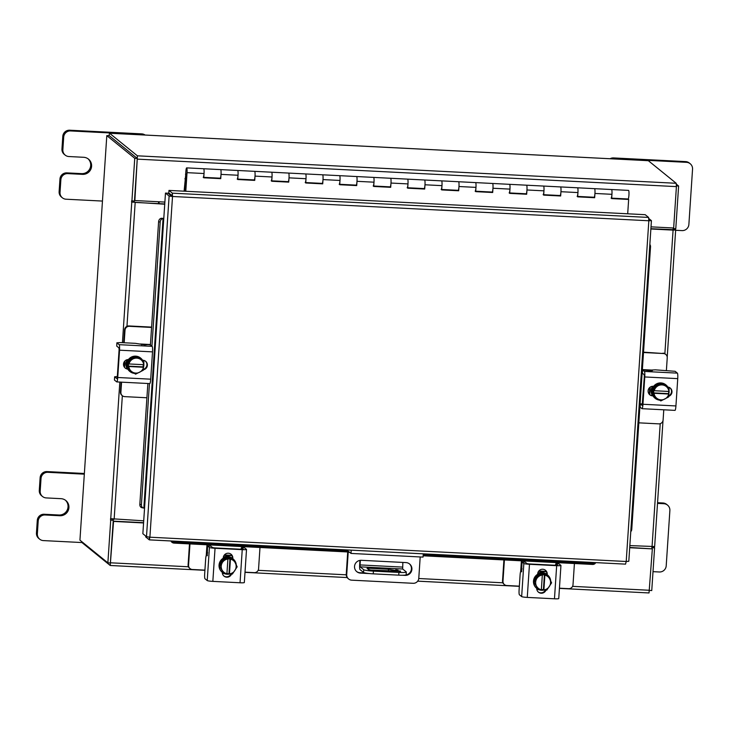 <?xml version="1.0" encoding="UTF-8"?>
<svg xmlns="http://www.w3.org/2000/svg" width="729" height="729" viewBox="0 0 729 729"><rect width="100%" height="100%" fill="white"/><g stroke="black" fill="none" stroke-linecap="round" stroke-linejoin="round"><path stroke-width="1.09" d="M159.122 201.787L159.004 203.646M158.603 201.76L158.485 203.619M203.765 177.557L220.741 178.651L221.024 174.386A4.301 0.629 -87.1 0 0 220.714 169.638A4.301 0.629 -87.1 0 0 220.65 169.611A4.301 0.629 92.9 0 1 220.905 170.057A4.301 0.629 92.9 0 1 220.987 174.905A4.301 0.629 92.9 0 1 220.213 178.195A4.301 0.629 -87.1 0 0 220.468 177.876L220.468 177.876M203.218 177.329A4.301 0.629 -87.1 0 0 203.992 174.031A4.301 0.629 -87.1 0 0 203.901 169.192A4.301 0.629 -87.1 0 0 203.655 168.745A4.301 0.629 92.9 0 1 203.719 168.773A4.301 0.629 92.9 0 1 204.029 173.52L203.746 177.785L220.741 178.651M237.754 179.298L254.74 180.391L255.022 176.117A4.301 0.629 -87.1 0 0 254.703 171.37A4.301 0.629 -87.1 0 0 254.64 171.342A4.301 0.629 92.9 0 1 254.895 171.789A4.301 0.629 92.9 0 1 254.977 176.637A4.301 0.629 92.9 0 1 254.202 179.926A4.301 0.629 -87.1 0 0 254.457 179.607L254.457 179.607M237.207 179.061A4.301 0.629 -87.1 0 0 237.982 175.771A4.301 0.629 -87.1 0 0 237.9 170.923A4.301 0.629 -87.1 0 0 237.645 170.477A4.301 0.629 92.9 0 1 237.709 170.504A4.301 0.629 92.9 0 1 238.028 175.252L237.736 179.516L254.74 180.391M271.744 181.029L288.73 182.122L289.012 177.849A4.301 0.629 -87.1 0 0 288.702 173.101A4.301 0.629 -87.1 0 0 288.638 173.074A4.301 0.629 92.9 0 1 288.884 173.52A4.301 0.629 92.9 0 1 288.976 178.368A4.301 0.629 92.9 0 1 288.192 181.658A4.301 0.629 -87.1 0 0 288.456 181.339L288.456 181.339M271.197 180.792A4.301 0.629 -87.1 0 0 271.981 177.502A4.301 0.629 -87.1 0 0 271.89 172.655A4.301 0.629 -87.1 0 0 271.635 172.208A4.301 0.629 92.9 0 1 271.698 172.235A4.301 0.629 92.9 0 1 272.017 176.983L271.735 181.257L288.73 182.122M305.743 182.76L322.719 183.854L323.002 179.58A4.301 0.629 -87.1 0 0 322.692 174.832A4.301 0.629 -87.1 0 0 322.628 174.805A4.301 0.629 92.9 0 1 322.874 175.252A4.301 0.629 92.9 0 1 322.965 180.099A4.301 0.629 92.9 0 1 322.191 183.398A4.301 0.629 -87.1 0 0 322.446 183.07L322.446 183.07M305.196 182.532A4.301 0.629 -87.1 0 0 305.97 179.234A4.301 0.629 -87.1 0 0 305.879 174.386A4.301 0.629 -87.1 0 0 305.633 173.939A4.301 0.629 92.9 0 1 305.697 173.967A4.301 0.629 92.9 0 1 306.007 178.714L305.724 182.988L322.719 183.854M339.732 184.492L356.709 185.585L357 181.321A4.301 0.629 -87.1 0 0 356.681 176.564A4.301 0.629 -87.1 0 0 356.618 176.536A4.301 0.629 92.9 0 1 356.873 176.992A4.301 0.629 92.9 0 1 356.955 181.831A4.301 0.629 92.9 0 1 356.18 185.13A4.301 0.629 -87.1 0 0 356.435 184.811L356.435 184.811M339.185 184.264A4.301 0.629 -87.1 0 0 339.96 180.965A4.301 0.629 -87.1 0 0 339.878 176.126A4.301 0.629 -87.1 0 0 339.623 175.671A4.301 0.629 92.9 0 1 339.687 175.698A4.301 0.629 92.9 0 1 339.996 180.455L339.714 184.719L356.709 185.585M373.722 186.223L390.708 187.317L390.99 183.052A4.301 0.629 -87.1 0 0 390.671 178.295A4.301 0.629 -87.1 0 0 390.607 178.268A4.301 0.629 92.9 0 1 390.862 178.723A4.301 0.629 92.9 0 1 390.954 183.562A4.301 0.629 92.9 0 1 390.17 186.861A4.301 0.629 -87.1 0 0 390.434 186.542L390.434 186.542M373.175 185.995A4.301 0.629 -87.1 0 0 373.95 182.697A4.301 0.629 -87.1 0 0 373.868 177.858A4.301 0.629 -87.1 0 0 373.613 177.402A4.301 0.629 92.9 0 1 373.676 177.429A4.301 0.629 92.9 0 1 373.995 182.186L373.713 186.451L390.708 187.317M407.721 187.954L424.697 189.048L424.98 184.783A4.301 0.629 -87.1 0 0 424.67 180.027A4.301 0.629 -87.1 0 0 424.606 179.999A4.301 0.629 92.9 0 1 424.852 180.455A4.301 0.629 92.9 0 1 424.943 185.294A4.301 0.629 92.9 0 1 424.169 188.592A4.301 0.629 -87.1 0 0 424.424 188.273L424.424 188.273M407.165 187.727A4.301 0.629 -87.1 0 0 407.948 184.428A4.301 0.629 -87.1 0 0 407.857 179.589A4.301 0.629 -87.1 0 0 407.602 179.134A4.301 0.629 92.9 0 1 407.675 179.161A4.301 0.629 92.9 0 1 407.985 183.918L407.702 188.182L424.697 189.048M441.71 189.686L458.687 190.779L458.969 186.515A4.301 0.629 -87.1 0 0 458.659 181.767A4.301 0.629 -87.1 0 0 458.596 181.74A4.301 0.629 92.9 0 1 458.842 182.186A4.301 0.629 92.9 0 1 458.933 187.025A4.301 0.629 92.9 0 1 458.158 190.324A4.301 0.629 -87.1 0 0 458.413 190.005L458.413 190.005M441.163 189.458A4.301 0.629 -87.1 0 0 441.938 186.159A4.301 0.629 -87.1 0 0 441.847 181.321A4.301 0.629 -87.1 0 0 441.601 180.865A4.301 0.629 92.9 0 1 441.665 180.892A4.301 0.629 92.9 0 1 441.974 185.649L441.692 189.914L458.687 190.779M475.7 191.426L492.686 192.511L492.968 188.246A4.301 0.629 -87.1 0 0 492.649 183.498A4.301 0.629 -87.1 0 0 492.585 183.471A4.301 0.629 92.9 0 1 492.84 183.918A4.301 0.629 92.9 0 1 492.922 188.765A4.301 0.629 92.9 0 1 492.148 192.055A4.301 0.629 -87.1 0 0 492.403 191.736L492.421 191.736M475.153 191.189A4.301 0.629 -87.1 0 0 475.928 187.9A4.301 0.629 -87.1 0 0 475.846 183.052A4.301 0.629 -87.1 0 0 475.59 182.605A4.301 0.629 92.9 0 1 475.654 182.633A4.301 0.629 92.9 0 1 475.973 187.38L475.682 191.645L492.686 192.511M509.689 193.158L526.675 194.251L526.958 189.977A4.301 0.629 -87.1 0 0 526.648 185.23A4.301 0.629 -87.1 0 0 526.575 185.202A4.301 0.629 92.9 0 1 526.83 185.649A4.301 0.629 92.9 0 1 526.921 190.497A4.301 0.629 92.9 0 1 526.138 193.786A4.301 0.629 -87.1 0 0 526.402 193.467L526.411 193.467M509.143 192.921A4.301 0.629 -87.1 0 0 509.926 189.631A4.301 0.629 -87.1 0 0 509.835 184.783A4.301 0.629 -87.1 0 0 509.58 184.337A4.301 0.629 92.9 0 1 509.644 184.364A4.301 0.629 92.9 0 1 509.963 189.112L509.68 193.376L526.675 194.251M543.688 194.889L560.665 195.983L560.947 191.709A4.301 0.629 -87.1 0 0 560.637 186.961A4.301 0.629 -87.1 0 0 560.574 186.934A4.301 0.629 92.9 0 1 560.82 187.38A4.301 0.629 92.9 0 1 560.911 192.228A4.301 0.629 92.9 0 1 560.136 195.527A4.301 0.629 -87.1 0 0 560.391 195.199L560.401 195.199M543.141 194.652A4.301 0.629 -87.1 0 0 543.916 191.363A4.301 0.629 -87.1 0 0 543.825 186.515A4.301 0.629 -87.1 0 0 543.579 186.068A4.301 0.629 92.9 0 1 543.643 186.095A4.301 0.629 92.9 0 1 543.952 190.843L543.67 195.117L560.665 195.983M577.678 196.62L594.654 197.714L594.937 193.449A4.301 0.629 -87.1 0 0 594.627 188.693A4.301 0.629 -87.1 0 0 594.563 188.665A4.301 0.629 92.9 0 1 594.818 189.112A4.301 0.629 92.9 0 1 594.9 193.96A4.301 0.629 92.9 0 1 594.126 197.258A4.301 0.629 -87.1 0 0 594.381 196.93L594.399 196.939M577.131 196.393A4.301 0.629 -87.1 0 0 577.906 193.094A4.301 0.629 -87.1 0 0 577.815 188.246A4.301 0.629 -87.1 0 0 577.568 187.8A4.301 0.629 92.9 0 1 577.632 187.827A4.301 0.629 92.9 0 1 577.942 192.574L577.66 196.848L594.654 197.714M611.686 198.151L628.116 198.99A4.301 0.629 -87.1 0 0 628.89 195.691A4.301 0.629 -87.1 0 0 628.808 190.852A4.301 0.629 -87.1 0 0 628.553 190.397L611.558 189.531A4.301 0.629 92.9 0 1 611.622 189.558A4.301 0.629 92.9 0 1 611.941 194.315L611.658 198.58L628.653 199.445L627.696 213.797M611.121 198.124A4.301 0.629 -87.1 0 0 611.895 194.825A4.301 0.629 -87.1 0 0 611.813 189.987A4.301 0.629 -87.1 0 0 611.558 189.531L186.66 167.88A4.301 0.629 -87.1 0 0 185.831 171.907A4.301 0.629 -87.1 0 0 186.159 176.436A4.301 0.629 -87.1 0 0 186.223 176.464A4.301 0.629 -87.1 0 0 186.478 176.145L186.624 174.167M185.831 175.06L184.41 191.198M185.786 174.113L184.1 191.189M185.503 174.103L185.74 175.06M185.485 191.253L186.46 174.158M185.795 191.271L187.034 172.655A4.301 0.629 -87.1 0 0 186.724 167.907A4.301 0.629 -87.1 0 0 186.66 167.88M611.667 198.352L628.653 199.445M220.45 178.414L220.486 177.84M254.439 180.145L254.476 179.571M288.429 181.876L288.465 181.302M322.418 183.608L322.464 183.034M356.417 185.339L356.454 184.774M390.407 187.071L390.443 186.506M424.396 188.811L424.433 188.237M458.395 190.542L458.432 189.968M492.385 192.274L492.421 191.7M526.374 194.005L526.411 193.431M560.364 195.737L560.41 195.162M594.363 197.468L594.399 196.894M594.062 197.231A4.301 0.629 -87.1 0 0 594.126 197.258L577.687 196.42M560.072 195.5A4.301 0.629 -87.1 0 0 560.136 195.527L543.697 194.689M526.074 193.759A4.301 0.629 -87.1 0 0 526.138 193.786L509.708 192.948M492.084 192.028A4.301 0.629 -87.1 0 0 492.148 192.055L475.718 191.217M458.094 190.296A4.301 0.629 -87.1 0 0 458.158 190.324L441.719 189.485M424.096 188.565A4.301 0.629 -87.1 0 0 424.169 188.592L407.73 187.754M390.106 186.834A4.301 0.629 -87.1 0 0 390.17 186.861L373.74 186.023M356.117 185.102A4.301 0.629 -87.1 0 0 356.18 185.13L339.741 184.291M322.127 183.371A4.301 0.629 -87.1 0 0 322.191 183.398L305.752 182.56M288.128 181.63A4.301 0.629 -87.1 0 0 288.192 181.658L271.762 180.828M254.139 179.899A4.301 0.629 -87.1 0 0 254.202 179.926L237.772 179.088M220.149 178.168A4.301 0.629 -87.1 0 0 220.213 178.195L203.774 177.357M653.002 571.664L659.317 571.983A6.534 6.433 129.1 0 0 666.206 565.822L669.878 510.519A6.534 6.433 129.1 0 0 663.846 503.712L657.512 503.384M663.846 503.712L662.953 502.983L657.549 502.7M662.953 502.983A6.534 6.433 -50.9 0 1 666.634 504.386L667.536 505.115M655.18 538.458A8.602 8.466 129.1 0 0 655.307 536.59M84.318 474.169L47.914 472.31A6.534 6.433 129.1 0 0 41.024 478.47L40.186 491.1A6.534 6.433 129.1 0 0 46.209 497.916L60.999 498.672A8.602 8.466 -50.9 0 1 68.344 510.236A8.602 8.466 -50.9 0 1 59.86 515.74L45.08 514.984A6.534 6.433 129.1 0 0 38.19 521.144L37.352 533.774A6.534 6.433 129.1 0 0 43.376 540.59L82.231 542.567M38.19 521.144L37.288 520.415L36.45 533.045L37.352 533.774M41.024 478.47L40.122 477.741L39.284 490.371L40.186 491.1M84.364 473.486L47.011 471.581L47.914 472.31M40.122 477.741A6.534 6.433 -50.9 0 1 47.011 471.581M39.685 539.178L38.792 538.449A6.534 6.433 -50.9 0 1 36.45 533.045M37.288 520.415A6.534 6.433 -50.9 0 1 44.177 514.255L45.08 514.984M65.391 500.176A8.602 8.466 -50.9 0 1 58.967 515.011L44.177 514.255M42.519 496.504L41.626 495.775A6.534 6.433 -50.9 0 1 39.284 490.371M346.248 574.179L346.722 574.57A5.367 5.276 129.1 0 0 348.644 579.008L348.17 578.616A5.367 5.276 -50.9 0 1 346.248 574.179L347.724 551.853A4.474 0.647 -87.1 0 1 347.915 550.003M346.722 574.57L348.207 552.245L348.416 551.334L350.995 553.429L351.214 550.167M348.644 579.008A5.367 5.276 129.1 0 0 351.67 580.166L413.133 583.3A5.367 5.276 129.1 0 0 418.783 578.243L420.196 556.956M423.276 553.84L423.057 557.102L350.995 553.429M356.609 571.518A6.452 6.342 129.1 0 0 359.998 572.73L365.302 572.994M405.916 574.935A6.452 6.342 129.1 0 0 409.361 563.79M402.326 575.245L405.114 575.391A6.452 6.342 129.1 0 0 409.598 563.982A6.452 6.342 129.1 0 0 405.962 562.588L361.329 560.309A6.452 6.342 129.1 0 0 356.836 571.718A6.452 6.342 129.1 0 0 360.481 573.112L369.439 573.568M398.162 570.169L395.71 569.786L398.162 570.169M359.953 560.391L359.679 564.62A4.474 0.647 -87.1 0 0 359.998 569.568L363.561 572.456L363.744 569.723A8.602 0.893 3.8 0 0 373.43 571.126L373.248 573.851A8.602 0.893 -176.2 0 1 363.561 572.456M402.855 562.433L402.672 569.003L360.181 566.834L363.744 569.723M360.181 566.834L360.053 564.929L402.545 567.098M360.363 560.337L360.053 564.929M398.927 572.42A8.602 0.893 3.8 0 0 406.317 572.028L406.135 574.753A8.602 0.893 -176.2 0 1 398.745 575.154L398.927 572.42L373.43 571.126M398.745 575.154L373.248 573.851M402.672 569.003L406.235 571.891A8.602 0.893 3.8 0 1 406.317 572.028M400.549 571.381L388.521 569.231L368.838 568.219L368.737 569.723M400.558 571.317L371.07 570.042L368.674 569.686L367.024 568.356L368.838 568.219M388.411 570.916L388.521 569.231M399.92 571.463L399.957 570.834M504.395 559.945L502.983 581.213A4.128 4.064 129.1 0 0 506.792 585.515L519.349 586.162M504.459 584.622L504.003 584.257A4.128 4.064 -50.9 0 1 502.527 580.84L502.983 581.213M503.921 559.927L502.527 580.84M559.435 588.203L568.656 588.668A4.128 4.064 129.1 0 0 573.003 584.786L574.416 563.517M557.348 563.799L557.421 562.651M556.874 563.772L556.947 562.624M521.39 560.811L520.98 567.062L522.046 568.994M537.975 589.433L536.808 589.378M538.576 571.317L546.404 571.709M546.24 571.354L538.831 570.98M522.046 568.802L521.517 568.574M537.337 588.822A8.602 8.466 -50.9 0 1 536.79 588.412L536.553 588.221A8.602 8.466 -50.9 0 1 542.531 573.012A8.602 8.466 -50.9 0 1 546.878 574.479M544.199 590.016A8.602 8.466 -50.9 0 1 539.013 589.706M536.79 588.412A8.602 8.466 -50.9 0 1 533.701 581.45M533.719 581.15A8.602 8.466 -50.9 0 1 538.312 574.206M538.585 574.06A8.602 8.466 -50.9 0 1 546.814 574.479M547.871 575.263A8.602 8.466 -50.9 0 1 550.696 580.913M537.756 573.258A8.602 8.466 -50.9 0 1 546.695 574.306L546.759 574.352A8.602 8.466 -50.9 0 0 537.71 573.595M533.628 581.295L538.23 589.643L533.628 581.295L538.403 574.06A8.684 8.548 129.1 0 0 538.403 574.06L539.232 574.716L538.403 574.06L546.987 574.488A8.684 8.548 129.1 0 0 546.987 574.488L546.987 574.488M549.092 586.863A7.536 7.408 -50.9 0 1 543.898 589.907L546.814 590.089A8.684 8.548 129.1 0 0 546.823 590.08L551.607 582.836L547.816 575.154A8.684 8.548 -50.9 0 1 547.816 575.154L544.399 574.68L543.415 589.615L541.365 589.515M543.889 589.998L543.415 589.615M534.439 581.961L539.223 574.716L542.33 574.935L541.337 589.87L538.239 589.652A8.684 8.548 -50.9 0 1 538.23 589.643M542.33 574.935L544.399 574.68M549.976 579.418A7.536 7.408 -50.9 0 1 549.52 586.207M541.346 589.779A7.536 7.408 -50.9 0 1 536.599 586.225M543.898 589.907L544.873 575.063M536.252 585.533A7.536 7.408 -50.9 0 1 536.708 578.744M537.136 578.088A7.536 7.408 -50.9 0 1 542.33 575.044M544.882 575.172A7.536 7.408 -50.9 0 1 549.63 578.726M545.374 590.053A4.83 4.757 -50.9 0 1 538.248 591.984M545.985 590.071A4.83 4.757 -50.9 0 1 536.726 588.367M521.627 571.809L522.01 561.995L525.263 562.177L527.076 563.645L529.017 563.927L556.209 565.312L557.685 565.23L555.826 563.717L555.462 565.276M558.706 598.482A4.985 0.519 -176.2 0 1 558.751 598.564A4.985 0.519 -176.2 0 1 554.468 598.791L556.664 565.677L529.473 564.292L527.267 597.406A4.985 0.519 -176.2 0 1 521.654 596.595L519.403 594.773A4.301 0.629 -87.1 0 1 519.094 590.025L520.087 575.072A4.301 0.629 -87.1 0 1 520.898 571.263L520.962 571.29A4.301 0.629 -87.1 0 0 520.898 571.263M556.664 565.677A4.985 0.519 3.8 0 0 560.947 565.449A4.985 0.519 3.8 0 0 560.902 565.367L559.025 563.9M521.654 596.595L523.85 563.481L522.037 562.013M523.85 563.481A4.985 0.519 3.8 0 0 529.473 564.292M537.665 574.242L537.692 573.805A4.83 4.757 -50.9 0 1 545.511 570.297A4.83 4.757 -50.9 0 1 547.242 574.297L547.215 574.671M554.468 598.791L527.267 597.406M521.59 571.791L520.962 571.29M545.283 570.124A4.83 4.757 -50.9 0 1 546.786 573.923L546.759 574.397M638.832 422.838L658.752 423.859A4.128 4.064 129.1 0 0 663.108 419.968L663.782 409.798M666.397 370.405L667.235 357.839A4.128 4.064 129.1 0 0 663.426 353.529L643.507 352.517M648.783 370.56L647.334 369.84L642.367 369.585M663.426 353.529L643.525 352.171M662.971 353.164A4.128 4.064 -50.9 0 1 665.304 354.057L665.759 354.422M668.32 387.117L668.283 387.691M649.739 394.717L650.241 387.117M649.739 387.509L649.284 394.289M659.636 400.148A8.602 8.466 -50.9 0 1 655.171 398.326L654.934 398.134A8.602 8.466 -50.9 0 1 656.975 383.664A8.602 8.466 -50.9 0 1 665.768 384.775L666.005 384.967A8.602 8.466 -50.9 0 1 668.165 387.618M669.049 390.562A8.602 8.466 -50.9 0 1 668.748 393.961M655.171 398.326A8.602 8.466 -50.9 0 1 653.038 395.71M652.874 395.4A8.602 8.466 -50.9 0 1 653.43 387.135M653.603 386.871A8.602 8.466 -50.9 0 1 661.003 383.108M661.303 383.117A8.602 8.466 -50.9 0 1 666.005 384.967M652.428 395.519A8.602 8.466 -50.9 0 1 652.555 386.288M652.546 395.519A8.602 8.466 -50.9 0 1 652.938 386.27M652.865 395.574A8.684 8.548 129.1 0 0 652.874 395.583L653.685 396.23L653.667 390.334L654.141 390.717L654.25 387.628L653.439 386.962L652.865 395.574L653.685 396.239L660.829 400.932L668.548 397.004A8.684 8.548 -50.9 0 1 668.548 397.004L668.748 394.034A7.536 7.408 -50.9 0 1 665.13 398.863M653.448 386.953A8.684 8.548 129.1 0 0 653.439 386.962L654.259 387.618L661.978 383.691L669.122 388.375L661.157 383.026L653.448 386.953M661.157 383.026L661.978 383.691M669.122 388.384A8.684 8.548 129.1 0 0 669.122 388.375L669.012 391.473L654.141 390.717M668.511 391.455L668.839 394.034M665.96 386.315A7.536 7.408 -50.9 0 1 668.912 391.473M658.56 385.55A7.536 7.408 -50.9 0 1 665.322 385.896M653.968 393.277L668.748 394.034M668.365 393.651L653.494 392.895M664.438 399.219A7.536 7.408 -50.9 0 1 657.676 398.872M657.029 398.444A7.536 7.408 -50.9 0 1 654.077 393.286M654.25 390.726A7.536 7.408 -50.9 0 1 657.859 385.905M670.015 387.874A4.83 4.757 -50.9 0 1 668.675 395.792M667.828 387.035A4.83 4.757 -50.9 0 1 668.621 396.366M642.504 403.839L640.317 403.912L642.203 405.415M677.378 373.13A4.985 0.72 92.9 0 1 677.742 378.633L644.773 376.957A4.985 0.72 -87.1 0 0 644.409 371.444L677.378 373.13L675.136 371.307L655.398 369.84L651.708 370.04L652.391 370.651L650.623 370.751L642.577 369.94L642.386 373.157M642.176 405.424L644.318 376.592L644.19 374.688L642.358 373.184M644.773 376.957L642.96 404.267L675.929 405.944A4.985 0.72 92.9 0 1 674.981 410.372A4.985 0.72 92.9 0 1 674.908 410.336M644.409 371.444L642.577 369.94M674.981 410.372L642.012 408.687A4.985 0.72 -87.1 0 1 641.939 408.659L640.126 407.183L640.335 403.939M642.012 408.687A4.985 0.72 -87.1 0 0 642.96 404.267M653.002 395.893L652.573 395.865A4.83 4.757 -50.9 0 1 648.436 389.368A4.83 4.757 -50.9 0 1 653.211 386.279L653.64 386.297M677.742 378.633L675.929 405.944M652.801 395.537L652.118 395.501A4.83 4.757 -50.9 0 1 649.621 394.635M151.577 327.439L129.361 326.31A4.128 4.064 129.1 0 0 125.014 330.201L124.559 329.827L123.702 342.739M125.014 330.201L124.176 342.767M124.559 329.827A4.128 4.064 -50.9 0 1 128.905 325.945L129.361 326.31M151.605 327.102L128.905 325.945M121.561 382.16L120.886 392.33A4.128 4.064 129.1 0 0 124.695 396.631L146.912 397.77M121.087 382.133L120.431 391.965L120.886 392.33M122.363 395.747L121.907 395.373A4.128 4.064 -50.9 0 1 120.431 391.965M150.447 344.516L143.185 344.143L141.654 344.735M124.55 367.407L124.978 360.901M143.094 360.281L143.057 360.919M124.459 361.493L124.112 366.769M134.409 373.385A8.602 8.466 -50.9 0 1 129.944 371.553L129.707 371.362A8.602 8.466 -50.9 0 1 131.749 356.891A8.602 8.466 -50.9 0 1 140.542 358.003L140.779 358.194A8.602 8.466 -50.9 0 1 142.939 360.846M127.657 368.628A8.602 8.466 -50.9 0 1 128.204 360.363M128.377 360.108A8.602 8.466 -50.9 0 1 135.776 356.335M136.077 356.353A8.602 8.466 -50.9 0 1 140.779 358.194M143.823 363.789A8.602 8.466 -50.9 0 1 143.522 367.188M129.944 371.553A8.602 8.466 -50.9 0 1 127.812 368.947M127.192 368.737A8.602 8.466 -50.9 0 1 127.238 359.661M127.32 368.746A8.602 8.466 -50.9 0 1 127.657 359.579M127.639 368.801A8.684 8.548 129.1 0 0 127.648 368.81L128.459 369.475L128.441 363.561L128.915 363.944L129.024 360.855L128.213 360.19L127.639 368.801L128.459 369.466A8.684 8.548 129.1 0 0 128.459 369.475L135.603 374.159L143.321 370.232A8.684 8.548 -50.9 0 1 143.321 370.232L143.139 366.878L128.268 366.122M128.222 360.181A8.684 8.548 129.1 0 0 128.213 360.19L129.033 360.846L136.751 356.918L135.931 356.253L128.222 360.181M136.751 356.918L143.084 360.937L135.931 356.253M143.895 361.602A8.684 8.548 129.1 0 1 143.895 361.611L143.786 364.7L129.024 363.962A7.536 7.408 -50.9 0 1 132.632 359.133M143.285 364.682L143.139 366.878M131.803 371.681A7.536 7.408 -50.9 0 1 128.851 366.523L128.741 366.505M139.212 372.446A7.536 7.408 -50.9 0 1 132.45 372.1M128.851 366.523L143.613 367.261M133.334 358.777A7.536 7.408 -50.9 0 1 140.096 359.124M140.743 359.543A7.536 7.408 -50.9 0 1 143.686 364.71M143.522 367.27A7.536 7.408 -50.9 0 1 139.904 372.091M127.775 369.12A4.83 4.757 -50.9 0 1 123.502 364.09A4.83 4.757 -50.9 0 1 128.413 359.534M116.722 346.093L116.895 342.785L120.586 342.584L135.476 343.341L144.898 344.863L148.014 344.553L150.338 344.881L152.151 346.357A4.985 0.72 92.9 0 1 152.516 351.87L119.547 350.184A4.985 0.72 -87.1 0 0 119.182 344.671L116.941 342.849L116.722 346.093L118.964 347.915L119.091 349.82L117.278 377.13L116.95 378.652L114.681 376.82L114.462 380.064L116.713 381.887A4.985 0.72 -87.1 0 0 116.786 381.914A4.985 0.72 -87.1 0 0 117.733 377.494L119.547 350.184M117.314 376.51L114.681 376.82M117.733 377.494L150.703 379.18L152.516 351.87M150.703 379.18A4.985 0.72 92.9 0 1 149.755 383.6A4.985 0.72 92.9 0 1 149.682 383.563M142.592 360.254L142.902 360.263A4.83 4.757 -50.9 0 1 143.376 369.785M127.575 368.765L127.502 368.765A4.83 4.757 -50.9 0 1 125.005 367.899M145.399 361.128A4.83 4.757 -50.9 0 1 143.422 369.293M145.727 536.052L145.672 536.909L149.308 539.861L149.892 537.2L146.493 536.672L142.857 533.719L165.474 193.076L169.119 196.037L172.518 196.484L172.345 193.158L172.172 195.709L168.791 192.966L168.964 190.415L645.201 214.69L648.582 217.433L648.837 220.769L651.398 220.614L648.865 220.486M648.837 218.536L651.425 220.659L628.799 561.303L626.211 561.485L625.555 564.137L149.399 539.861M149.299 537.164L149.354 539.879L625.555 564.137M146.493 536.672L169.119 196.037L171.661 196.165L172.518 196.484L149.892 537.2L626.211 561.485L648.837 220.769L172.518 196.484M172.162 196.201L172.172 195.709M648.582 217.433L172.345 193.158L168.964 190.415M171.661 196.165L168.016 193.212L165.474 193.076M595.693 562.624A3.445 3.107 -159 0 1 592.568 564.446L423.148 555.808M347.724 551.962L174.113 543.114A3.445 3.107 -159 0 1 170.932 540.982M172.08 541.036A3.445 3.107 21 0 0 174.504 542.094L174.113 543.114M592.568 564.446L592.959 563.417L423.212 554.769M347.806 550.924L174.504 542.094M592.959 563.417A3.445 3.107 21 0 0 595.365 562.615M163.797 218.381L161.537 218.29L163.059 218.609A3.445 2.679 101.3 0 0 160.18 222.063L158.603 221.744A3.445 2.679 -78.7 0 1 161.483 218.29L161.537 218.29M163.779 218.682L163.114 218.609M142.255 507.721A3.445 2.679 -78.7 0 1 141.863 507.685A3.445 2.679 -78.7 0 1 139.831 504.35L141.408 504.668A3.445 2.679 101.3 0 0 143.44 507.995A3.445 2.679 101.3 0 0 143.841 508.04L144.552 508.113M139.831 504.35L147.859 383.5M150.42 344.945L158.603 221.744M141.408 504.668L149.454 383.582M151.933 346.184L160.18 222.063M649.849 244.434A3.445 3.18 79 0 1 650.523 246.821L631.751 529.427A3.445 3.18 79 0 1 630.776 531.632M143.567 522.948L113.551 521.417L110.234 565.494L204.913 570.315L110.279 565.476M559.425 588.385L649.029 592.95L652.346 548.882L629.701 547.725M143.586 522.684L113.195 521.135L110.361 562.925M652.346 548.882L629.719 547.461M651.015 226.856L673.66 228.004L676.412 186.615L676.193 183.28L648.327 160.681L109.532 133.225L108.967 135.722M109.532 133.225L137.389 155.815L134.865 200.548L164.882 202.079M137.252 158.858L134.865 200.548M110.234 565.494L82.368 542.895L82.14 541.957M109.405 135.794L137.225 158.366M649.029 592.95L559.425 588.367M131.913 200.985L134.747 158.284L137.289 158.421L134.446 201.113L131.657 200.785L131.585 202.07L164.736 204.211M134.127 201.095L134.127 202.197L134.81 202.416L164.754 203.938M143.713 520.816L110.544 518.665L110.717 520.141L113.25 520.269L112.977 519.23M134.747 158.284L106.808 135.612L79.935 540.162L107.874 562.843L110.416 562.97L113.25 520.269M107.874 562.843L110.717 520.141M137.289 158.421L109.341 135.74L106.808 135.612M654.606 546.54L629.847 545.593M650.879 228.988L673.077 230.118L675.665 229.981L675.464 228.687M650.897 228.715L675.464 229.79M673.286 227.986L673.25 228.578L675.783 228.706L678.617 186.004L676.448 185.895M651.772 546.714L652.045 547.734L654.587 547.862L651.753 590.563L649.585 590.454M652.045 547.734L651.99 548.591M673.25 228.578L672.922 229.653M654.587 547.862L654.323 546.704M676.412 184.218L678.617 186.004M189.968 543.925L188.556 565.185A4.128 4.064 129.1 0 0 192.365 569.495L204.922 570.133M190.032 568.602L189.576 568.228A4.128 4.064 -50.9 0 1 188.1 564.82L188.556 565.185M189.494 543.898L188.1 564.82M245.008 572.174L254.23 572.648A4.128 4.064 129.1 0 0 258.576 568.757L259.989 547.488M242.921 547.771L242.994 546.622M242.447 547.752L242.52 546.604M206.963 544.791L206.553 551.033L207.619 552.965M223.548 573.413L222.381 573.349M224.149 555.288L231.977 555.689M231.813 555.334L224.404 554.951M207.619 552.773L207.091 552.546M222.91 572.803A8.602 8.466 -50.9 0 1 222.363 572.393L222.117 572.192A8.602 8.466 -50.9 0 1 228.104 556.983A8.602 8.466 -50.9 0 1 232.451 558.46M229.772 573.987A8.602 8.466 -50.9 0 1 224.587 573.687M222.363 572.393A8.602 8.466 -50.9 0 1 219.274 565.431M219.292 565.13A8.602 8.466 -50.9 0 1 223.885 558.177M224.158 558.031A8.602 8.466 -50.9 0 1 232.387 558.45M233.444 559.243A8.602 8.466 -50.9 0 1 236.269 564.884M223.329 557.229A8.602 8.466 -50.9 0 1 232.269 558.277L232.332 558.332A8.602 8.466 -50.9 0 0 223.284 557.567M219.192 565.276L223.803 573.614L219.192 565.276L223.976 558.031A8.684 8.548 129.1 0 1 223.985 558.022L224.805 558.687L223.976 558.031M220.012 565.932L224.796 558.687L233.38 559.125L232.56 558.46A8.684 8.548 129.1 0 0 232.56 558.46L223.985 558.022M234.665 570.834A7.536 7.408 -50.9 0 1 229.471 573.878L232.387 574.06A8.684 8.548 129.1 0 0 232.396 574.051L237.18 566.807L233.389 559.125A8.684 8.548 -50.9 0 1 233.389 559.125L232.569 558.469M229.462 573.978L226.938 573.486M227.904 558.906L226.91 573.841L223.812 573.623A8.684 8.548 -50.9 0 1 223.803 573.614M235.549 563.389A7.536 7.408 -50.9 0 1 235.093 570.178M226.919 573.75A7.536 7.408 -50.9 0 1 222.172 570.196M229.972 558.651L228.979 573.586M229.471 573.878L230.446 559.043M221.826 569.504A7.536 7.408 -50.9 0 1 222.281 562.715M222.71 562.059A7.536 7.408 -50.9 0 1 227.904 559.015M230.455 559.143A7.536 7.408 -50.9 0 1 235.203 562.697M230.947 574.024A4.83 4.757 -50.9 0 1 223.821 575.956M231.558 574.042A4.83 4.757 -50.9 0 1 222.299 572.338M207.2 555.78L207.583 545.975L210.836 546.149L212.649 547.616L214.59 547.898L241.782 549.283L243.258 549.201L241.399 547.698L241.035 549.247M210.772 546.149L207.583 545.975M244.279 582.453A4.985 0.519 -176.2 0 1 244.324 582.535A4.985 0.519 -176.2 0 1 240.041 582.772L242.238 549.657L215.046 548.272L212.841 581.378A4.985 0.519 -176.2 0 1 207.227 580.566L204.977 578.744A4.301 0.629 -87.1 0 1 204.667 573.996L205.66 559.043A4.301 0.629 -87.1 0 1 206.471 555.234L207.419 555.279M242.238 549.657A4.985 0.519 3.8 0 0 246.52 549.42A4.985 0.519 3.8 0 0 246.475 549.347L244.598 547.871M207.227 580.566L209.423 547.452L207.61 545.985M209.423 547.452A4.985 0.519 3.8 0 0 215.046 548.272M223.238 558.214L223.265 557.785A4.83 4.757 -50.9 0 1 231.084 554.268A4.83 4.757 -50.9 0 1 232.815 558.268L232.788 558.642M240.041 582.772L212.841 581.378M207.164 555.771L206.535 555.261A4.301 0.629 -87.1 0 0 206.471 555.234M230.847 554.095A4.83 4.757 -50.9 0 1 232.36 557.904L232.332 558.378M144.57 135.011A6.534 6.433 129.1 0 0 142.647 134.61L70.585 130.938A6.534 6.433 129.1 0 0 63.696 137.088L62.858 149.727A6.534 6.433 129.1 0 0 68.881 156.535L83.671 157.291A8.602 8.466 -50.9 0 1 91.016 168.855A8.602 8.466 -50.9 0 1 82.541 174.359L67.751 173.611A6.534 6.433 129.1 0 0 60.862 179.762L60.024 192.392A6.534 6.433 129.1 0 0 66.047 199.208L102.452 201.067M60.862 179.762L59.96 179.033L59.122 191.663L60.024 192.392M63.696 137.088L62.794 136.359L61.956 148.998L62.858 149.727M142.647 134.61L141.754 133.881L69.683 130.209L70.585 130.938M62.794 136.359A6.534 6.433 -50.9 0 1 69.683 130.209M141.754 133.881A6.534 6.433 -50.9 0 1 145.098 135.038M62.366 197.796L61.464 197.067A6.534 6.433 -50.9 0 1 59.122 191.663M59.96 179.033A6.534 6.433 -50.9 0 1 66.849 172.882L67.751 173.611M88.063 158.804A8.602 8.466 -50.9 0 1 81.639 173.63L66.849 172.882M65.2 155.131L64.298 154.402A6.534 6.433 -50.9 0 1 61.956 148.998M675.646 230.282L681.989 230.601A6.534 6.433 129.1 0 0 688.878 224.45L692.55 169.146A6.534 6.433 129.1 0 0 686.527 162.33L614.456 158.658A6.534 6.433 129.1 0 0 612.497 158.858M686.527 162.33L685.625 161.601L613.563 157.929L614.456 158.658M610.082 158.731A6.534 6.433 -50.9 0 1 613.563 157.929M685.625 161.601A6.534 6.433 -50.9 0 1 689.315 163.014L690.208 163.743M677.906 196.702A8.602 8.466 129.1 0 0 677.988 195.582M184.966 178.523L185.193 179.48L186.269 179.534M185.184 179.626L186.25 179.68M204.029 173.52L187.034 172.655M238.028 175.252L221.024 174.386M272.017 176.983L255.022 176.117M306.007 178.714L289.012 177.849M339.996 180.455L323.002 179.58M373.995 182.186L357 181.321M407.985 183.918L390.99 183.052M441.974 185.649L424.98 184.783M475.973 187.38L458.969 186.515M509.963 189.112L492.968 188.246M543.952 190.843L526.958 189.977M577.942 192.574L560.947 191.709M611.941 194.315L594.937 193.449M59.86 515.74L58.967 515.011M349.628 552.318L348.207 552.245M359.998 572.73L360.481 573.112M520.679 571.49L520.98 567.062M559.088 563.9L555.862 563.736M547.242 574.297L546.786 573.923M647.334 369.84L651.708 370.059L651.662 370.769M642.595 369.977L642.377 373.221M651.744 370.113L651.708 370.769M652.573 395.865L652.118 395.501M140.232 343.988L143.185 344.143M119.182 344.671L152.151 346.357M163.059 218.609L143.841 508.04M650.523 246.821L649.685 246.985M630.913 529.591L631.751 529.427M649.594 590.28L572.584 586.353M502.882 582.799L418.765 578.516M346.239 574.816L258.157 570.324M188.456 566.779L110.799 562.815M137.617 159.15L676.412 186.615M417.69 581.159L519.34 586.344L417.708 581.141M347.177 577.55L244.999 572.338L347.186 577.568M137.389 155.815L676.193 183.28M109.578 133.243L648.373 160.699M135.166 202.698L126.955 326.328M122.344 395.729L114.134 519.312M110.735 518.82L119.82 382.069M122.436 342.676L131.767 202.206M113.013 520.078L110.471 519.95M134.127 202.197L131.585 202.07M652.045 546.732L660.219 423.658M664.866 353.747L673.077 230.118M651.808 547.543L654.35 547.67M206.252 555.462L206.553 551.033M244.662 547.871L241.436 547.707M207.41 555.307L206.535 555.261M232.815 558.268L232.36 557.904M82.541 174.359L81.639 173.63M522.01 561.995L525.235 562.159M559.061 563.881L555.826 563.717M560.947 565.449L558.751 598.564M640.108 407.156L640.317 403.912M114.426 379.991L114.635 376.756M149.755 383.6L116.786 381.914M141.863 507.685L143.44 507.995M654.642 546.586L663.007 420.651M667.217 357.146L675.665 229.981M244.634 547.862L241.399 547.698M246.52 549.42L244.324 582.535"/></g></svg>
